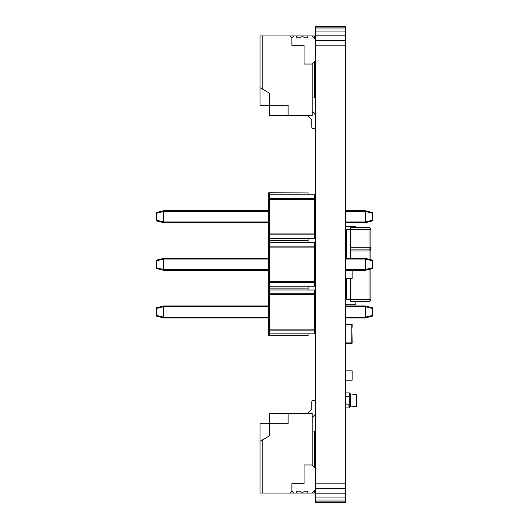 <?xml version="1.0" encoding="UTF-8"?>
<svg xmlns="http://www.w3.org/2000/svg" width="529" height="529" viewBox="0 0 529 529"><rect width="100%" height="100%" fill="white"/><g stroke="black" fill="none" stroke-linecap="round" stroke-linejoin="round"><path stroke-width="0.79" d="M315.575 501.909L345.569 501.909L345.569 502.55L315.575 502.55L315.575 26.45L345.569 26.45L345.569 27.091L315.575 27.091M345.569 501.909L345.569 500.037L315.575 500.037M345.569 500.037L345.569 497.062L315.575 497.062M345.569 497.062L345.569 493.18L315.575 493.18M345.569 493.18L345.569 488.657L315.575 488.657M345.569 488.657L345.569 483.804L315.575 483.804M345.569 483.804L345.569 45.196L315.575 45.196M345.569 45.196L345.569 40.343L315.575 40.343M345.569 40.343L345.569 35.82L315.575 35.82M345.569 35.82L345.569 31.938L315.575 31.938M345.569 31.938L345.569 28.963L315.575 28.963M345.569 28.963L345.569 27.091M345.569 304.274L355.878 304.274L355.878 301.424M345.569 226.3L355.878 226.3L355.878 227.576M350.251 393.834L349.319 393.834L349.319 406.953L350.251 406.953L350.251 393.834L356.817 394.74L356.473 394.369L356.473 406.424L350.251 406.953M356.817 406.047L356.473 406.424L356.817 406.047L356.817 394.74M345.569 392.895L349.319 392.895L349.319 393.834L349.319 392.895L345.569 392.895M349.319 407.892L345.569 407.892L349.319 407.892L349.319 406.953L349.319 407.892M349.319 405.267L348.942 405.267L348.942 406.768L349.319 406.768M345.569 396.644L349.319 396.644L349.319 404.143L345.569 404.143M269.658 192.9L269.658 234.902A0.939 0.813 180 0 1 268.719 234.089L268.719 192.768L308.083 192.9L308.083 194.771L314.643 194.771L315.575 195.856M268.719 210.707L163.752 210.707L156.822 212.433L163.752 210.707L156.822 212.433L163.752 210.707L163.752 222.702L156.822 220.977L156.822 220.249L163.752 221.975M365.248 221.975L372.178 220.243L372.178 220.97L365.248 222.702L365.248 210.707L372.178 212.44L372.178 213.167L365.248 211.435M315.575 234.089A0.939 0.813 180 0 1 314.643 234.902L269.658 234.902L269.658 240.51L268.719 240.503L269.658 240.51L269.658 282.512A0.939 0.813 180 0 1 268.719 281.699L268.719 238.09L269.658 238.632L314.643 238.632L314.643 194.771M350.251 247.255L370.875 247.255A1.871 1.871 0 0 1 368.997 249.133L350.251 249.133L350.251 227.576L368.997 227.576A1.871 1.871 0 0 1 370.875 229.447L370.875 247.255A1.871 1.871 0 0 1 368.997 249.133A1.871 1.871 0 0 1 370.875 251.004L370.875 259.719L372.178 260.05L372.178 260.777L365.248 259.045L365.248 258.317L345.569 258.317M268.719 258.317L163.752 258.317L156.822 260.043L163.752 258.317L156.822 260.043L163.752 258.317L163.752 270.312L156.822 268.587L156.822 267.853L163.752 269.585M315.575 281.699A0.939 0.813 180 0 1 314.643 282.512L269.658 282.512L269.658 288.12L268.719 288.113L269.658 288.12L269.658 330.122A0.939 0.813 180 0 1 268.719 329.309L268.719 285.7L269.658 286.242L314.643 286.242L314.643 242.381L315.575 243.466M268.719 305.927L163.752 305.927L156.822 307.653L163.752 305.927L156.822 307.653L163.752 305.927L163.752 317.922L156.822 316.197L156.822 315.463L163.752 317.195M365.248 317.195L372.178 315.463L372.178 316.19L365.248 317.922L365.248 305.927L372.178 307.66L372.178 308.387L365.248 306.655M315.575 237.554L314.643 238.632M315.575 199.321A0.939 0.813 180 0 0 314.643 198.507L269.658 198.507A0.939 0.813 180 0 0 268.719 199.321L268.719 195.313L269.658 194.771L308.083 194.771M268.719 234.089L268.719 238.09M268.719 192.768L308.083 192.9M308.083 238.632L308.083 240.51L269.658 240.51L308.083 240.51L308.083 242.381L314.643 242.381M163.752 211.435L156.822 213.161L156.822 212.433A0.747 0.747 0 0 0 156.253 213.161L156.253 220.249A0.747 0.747 0 0 0 156.822 220.977L163.752 222.702L268.719 222.702M365.248 222.702L345.569 222.702M372.747 213.167L372.747 220.243L372.178 220.243L372.178 213.167L372.747 213.167A0.747 0.747 0 0 0 372.178 212.44L365.248 210.707L345.569 210.707M372.178 220.97A0.747 0.747 0 0 0 372.747 220.243A0.747 0.747 0 0 1 372.178 220.97M315.575 285.164L314.643 286.242M315.575 246.931A0.939 0.813 180 0 0 314.643 246.117L269.658 246.117A0.939 0.813 180 0 0 268.719 246.931L268.719 242.923L269.658 242.381L308.083 242.381M268.719 281.699L268.719 285.7M308.083 286.242L308.083 288.12L269.658 288.12L308.083 288.12L308.083 289.991L314.643 289.991L315.575 291.076M365.248 269.585L372.178 267.853L372.178 268.58L365.248 270.312L365.248 259.045M365.248 270.312L345.569 270.312M365.248 258.317L372.178 260.05A0.747 0.747 0 0 1 372.747 260.777L372.747 267.853A0.747 0.747 0 0 1 372.178 268.58A0.747 0.747 0 0 0 372.747 267.853L372.178 267.853L372.178 260.777L372.747 260.777M163.752 259.045L156.822 260.771L156.822 260.043A0.747 0.747 0 0 0 156.253 260.771L156.253 267.853A0.747 0.747 0 0 0 156.822 268.587L163.752 270.312L268.719 270.312M315.575 332.774L314.643 333.852L314.643 289.991M315.575 329.309A0.939 0.813 180 0 1 314.643 330.122L269.658 330.122L269.658 335.73L268.719 335.723L268.719 333.31L269.658 333.852L314.643 333.852M315.575 294.541A0.939 0.813 180 0 0 314.643 293.727L269.658 293.727A0.939 0.813 180 0 0 268.719 294.541L268.719 290.533L269.658 289.991L308.083 289.991M268.719 329.309L268.719 333.31M269.658 335.73L308.083 335.73L308.083 333.852M163.752 306.655L156.822 308.381L156.822 307.653A0.747 0.747 0 0 0 156.253 308.381L156.253 315.463A0.747 0.747 0 0 0 156.822 316.197L163.752 317.922L268.719 317.922M365.248 317.922L345.569 317.922M372.747 308.387L372.747 315.463L372.178 315.463L372.178 308.387L372.747 308.387A0.747 0.747 0 0 0 372.178 307.66L365.248 305.927L345.569 305.927M372.178 316.19A0.747 0.747 0 0 0 372.747 315.463A0.747 0.747 0 0 1 372.178 316.19M312.203 64.035L304.049 64.035L304.049 45.289L291.869 45.289L291.869 37.79L293.74 35.919L296.551 35.919L296.551 36.851A0.939 0.939 0 0 0 297.49 37.79L299.612 37.79A0.939 0.939 0 0 0 300.426 37.321A0.939 0.939 0 0 1 301.239 36.851L303.11 36.851A0.939 0.939 0 0 1 303.924 37.321A0.939 0.939 0 0 0 304.737 37.79L306.86 37.79A0.939 0.939 0 0 0 307.799 36.851L307.799 35.919L312.203 35.919L314.748 38.458A1.871 1.871 0 0 1 315.297 39.787L315.297 60.161A1.871 1.871 0 0 1 314.748 61.49L312.203 64.035L312.203 115.58L288.12 115.58L288.12 105.271L269.373 105.271L269.373 93.084L262.814 89.295L262.814 35.919L260.003 35.919L260.003 87.675L262.814 89.295M314.934 114.251L312.203 111.52L314.934 114.251A1.871 1.871 0 0 1 315.482 115.58L315.482 126.828A1.871 1.871 0 0 1 313.611 128.699A1.871 1.871 0 0 1 311.733 126.828L311.733 119.719L307.594 115.58M315.482 115.58L315.482 126.828M311.733 126.828L311.733 119.719M312.203 35.919L314.358 35.919L314.748 38.458M315.297 39.787L315.297 60.161M291.869 37.79L289.991 35.919L262.814 35.919M289.991 35.919L293.74 35.919M296.551 35.919L307.799 35.919M312.203 97.958L314.358 97.958L314.358 61.88M288.12 115.58L269.373 115.58L269.373 105.271L260.003 105.271L260.003 87.675M312.203 493.088L314.358 493.088L314.748 490.542A1.871 1.871 0 0 0 315.297 489.213L315.297 468.839A1.871 1.871 0 0 0 314.748 467.51L312.203 464.971L304.049 464.971L304.049 483.711L291.869 483.711L291.869 491.21L293.74 493.088L296.551 493.088L296.551 492.149A0.939 0.939 0 0 1 297.49 491.21L299.612 491.21A0.939 0.939 0 0 1 300.426 491.679A0.939 0.939 0 0 0 301.239 492.149L303.11 492.149A0.939 0.939 0 0 0 303.924 491.679A0.939 0.939 0 0 1 304.737 491.21L306.86 491.21A0.939 0.939 0 0 1 307.799 492.149L307.799 493.088L312.203 493.088L314.748 490.542M314.934 414.749L312.203 417.48L314.934 414.749A1.871 1.871 0 0 0 315.482 413.42L315.482 402.172A1.871 1.871 0 0 0 313.611 400.301A1.871 1.871 0 0 0 311.733 402.172L311.733 409.281L307.594 413.42M315.482 413.42L315.482 402.172M311.733 402.172L311.733 409.281M315.297 489.213L315.297 468.839M260.003 441.325L269.373 435.916L269.373 423.729L260.003 423.729L260.003 493.088L293.74 493.088M296.551 493.088L307.799 493.088M312.203 431.042L314.358 431.042L314.358 467.127M288.12 413.42L269.373 413.42L269.373 423.729L288.12 423.729L288.12 413.42L312.203 413.42L312.203 464.971M262.814 439.705L262.814 493.088M289.991 493.088L291.869 491.21M346.508 281.778L345.569 281.778M345.569 380.206L352.129 380.206L352.129 370.836L345.893 370.836M352.129 340.411L351.798 327.292L351.798 342.898L345.893 342.898L345.893 324.813L351.798 324.813L351.798 342.898L345.893 342.898L345.569 338.54M352.129 341.536L352.129 343.228L345.569 343.228M352.129 327.292L352.129 324.482L345.569 324.482M345.569 329.17L345.893 324.813L351.798 324.813L352.129 326.168M352.129 270.312L352.129 278.426L345.569 278.426M350.251 229.54L346.508 229.54L346.508 258.317M346.508 278.426L346.508 299.46L350.251 299.46M345.569 230.479L346.508 230.479M345.569 241.727L346.508 241.727M345.569 249.41L346.508 249.41M345.569 279.59L346.508 279.59M345.569 287.273L346.508 287.273M345.569 298.521L346.508 298.521M368.997 259.25L368.997 251.004L350.251 251.004L350.251 258.317M350.251 278.426L350.251 299.553L368.997 299.553L368.997 269.373M350.251 251.004L350.251 249.133L368.997 249.133A1.871 1.871 0 0 1 370.875 251.004L368.997 251.004L368.997 229.447L350.251 229.447M370.875 268.904L370.875 299.553A1.871 1.871 0 0 1 368.997 301.424L350.251 301.424L350.251 299.553M268.719 233.924L315.575 233.924M268.719 199.479L315.575 199.479M163.752 221.949L268.719 221.949M163.752 211.455L268.719 211.455M156.253 213.161L156.822 213.161L156.822 220.249L156.253 220.249M365.248 221.949L345.569 221.949M365.248 211.455L345.569 211.455M268.719 281.534L315.575 281.534M268.719 247.089L315.575 247.089M365.248 269.559L345.569 269.559M365.248 259.065L345.569 259.065M163.752 269.559L268.719 269.559M163.752 259.065L268.719 259.065M156.253 260.771L156.822 260.771L156.822 267.853L156.253 267.853M268.719 329.144L315.575 329.144M268.719 294.699L315.575 294.699M163.752 317.169L268.719 317.169M163.752 306.675L268.719 306.675M156.253 308.381L156.822 308.381L156.822 315.463L156.253 315.463M365.248 317.169L345.569 317.169M365.248 306.675L345.569 306.675M368.997 227.576A1.871 1.871 0 0 1 370.875 229.447L368.997 229.447L368.997 227.576M368.997 299.553L370.875 299.553A1.871 1.871 0 0 1 368.997 301.424L368.997 299.553"/></g></svg>
